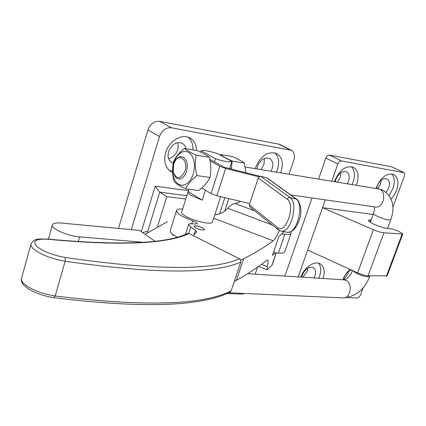 <?xml version="1.0" encoding="UTF-8"?>
<svg xmlns="http://www.w3.org/2000/svg" width="426" height="426" viewBox="0 0 426 426"><rect width="100%" height="100%" fill="white"/><g stroke="black" fill="none" stroke-linecap="round" stroke-linejoin="round"><path stroke-width="0.64" d="M280.681 172.791L281.155 171.508C283.583 162.977 282.076 156.976 276.628 153.498C267.869 151.012 260.882 155.623 255.664 167.327L255.265 168.659M276.442 172.104L277.464 169.543C279.626 162.322 278.716 156.736 274.727 152.796M270.973 171.215L272.118 168.664C273.481 163.818 272.624 160.405 269.536 158.419C264.519 156.965 260.52 159.574 257.538 166.252L256.953 168.93M260.829 169.564L263.987 164.319L264.408 158.376M196.626 150.516C196.402 144.675 194.16 140.505 189.9 138.013C181.918 133.263 168.914 140.958 165.666 152.577C163.467 161.3 165.245 167.658 170.996 171.646L172.636 172.445M192.962 149.888C193.154 144.441 191.524 140.223 188.079 137.231M186.109 148.722L184.831 145.506L182.472 143.322C176.486 141.368 171.859 144.116 168.6 151.56C167.333 156.56 168.366 160.203 171.705 162.487L173.275 163.142M168.59 158.616C172.935 157.599 175.975 154.665 177.722 149.824L178.286 146.086L177.669 142.641M289.084 174.159L293.786 160.304C295.149 155.517 294.323 152.178 291.309 150.282L171.268 127.736C165.868 127.395 161.944 130.335 159.494 136.554L131.314 229.651M226.994 293.519L241.393 294.158L244.652 293.461M255.169 274.174L257.554 267.139M279.408 144.281L159.596 121.319C154.223 120.957 150.335 123.844 147.934 129.983L118.471 228.437M281.677 233.927L284.882 234.257C288.365 234.598 290.431 234.311 291.07 233.389L284.818 251.516M273.38 252.634L278.423 253.065C281.911 253.342 283.993 252.975 284.659 251.974M157.269 227.431L166.79 196.647L159.75 192.169L147.561 231.861L146.475 231.526L142.63 232.591M148.402 232.442L147.561 231.861M185.789 199.043L166.79 196.647M228.778 198.591L224.694 211.142M290.798 231.76L291.07 233.389M141.325 231.675L155.213 186.21L159.75 192.169L186.854 195.667M169.228 170.357L172.589 171.087M350.071 269.424C346.865 272.123 344.48 275.537 342.919 279.669L342.887 279.76M351.785 270.206C348.346 270.936 345.699 273.476 343.851 277.843L343.324 279.786M343.67 279.813L347.781 273.998L348.372 271.671M323.009 278.492L323.041 278.402C325.198 271.596 324.324 266.772 320.421 263.934C314.851 260.185 304.132 267.283 300.964 276.991L300.926 277.086M318.744 278.221L319.553 276.245C321.38 270.723 321.044 266.362 318.536 263.172M314.021 277.922L314.915 275.942C316.129 272.07 315.629 269.328 313.414 267.704C309.004 266.319 305.298 268.79 302.279 275.111L301.757 277.14M302.913 277.214L307.215 271.16L307.849 268.146M391.169 199.102L394.3 195.108L396.595 190.433C399.077 182.605 398.086 177.291 393.624 174.484C386.835 172.865 381.126 177.083 376.499 187.136L376.11 188.308M389.114 195.427L392.91 188.617C395.051 182.221 394.63 177.328 391.659 173.936M386.158 192.254L388.682 187.919C390.083 183.468 389.513 180.443 386.973 178.84C383.086 177.892 379.822 180.283 377.18 186.018L376.563 188.383M377.713 188.569L380.54 183.91L381.291 180.123M356.365 185.097L356.823 183.91C359.294 175.831 358.128 170.272 353.319 167.248C345.896 165.357 339.767 169.718 334.942 180.326L334.548 181.551M352.142 184.41L353.122 182.046C355.279 175.352 354.698 170.214 351.375 166.641M347.435 183.643L348.527 181.284C349.916 176.689 349.251 173.526 346.519 171.795C342.264 170.693 338.755 173.169 336.002 179.218L335.395 181.689M337.419 182.019L340.363 177.157L341.056 172.541M284.898 276.069L312.008 197.968M318.605 178.957L325.853 158.083C326.737 156.007 327.967 155.005 329.548 155.08L341.551 160.953C339.969 160.89 338.729 161.901 337.834 163.999L325.853 158.083M298.227 276.916L325.256 199.858M331.833 181.109L337.834 163.999M363.208 287.63L360.316 295.436L358.463 297.636L357.116 298.051L347.35 297.604M392.894 207.196L404.391 176.05L404.689 174.117L404.104 172.732L341.551 160.953M403.417 172.386L391.467 166.752L329.548 155.08M373.181 214.486L322.514 207.67L373.405 229.763C377.542 231.494 381.046 232.511 383.917 232.814L402.783 234.007L401.617 232.985L397.41 230.754L392.527 229.108L387.49 228.496L390.733 219.757C388.086 220.311 383.272 218.991 376.286 215.796C374.225 214.688 373.314 213.905 373.565 213.437C375.242 207.254 374.289 208.303 374.332 206.86M391.467 166.752L403.742 172.487M387.127 275.83L368.053 275.787C365.167 275.627 361.69 274.653 357.616 272.874L307.657 250.03M371.211 219.88L368.485 220.178C366.791 221.621 380.966 227.851 387.49 228.496M203.553 228.368C199.246 226.195 196.056 225.466 193.979 226.169L195.007 227.5C199.32 229.683 202.52 230.423 204.602 229.72L203.553 228.368M240.136 201.29L239.79 201.844L235.136 203.521L254.594 210.806M212.537 221.797L212.425 222.148C211.477 225.216 192.11 220.7 184.628 215.599C182.269 214.049 181.3 212.83 181.732 211.946M182.658 209.006C179.25 208.836 177.227 209.262 176.588 210.29C176.135 213.075 181.508 216.6 192.706 220.86L196.381 222.505L197.403 223.81L194.506 224.001C191.194 223.474 189.245 223.607 188.649 224.411L190.683 227.063L195.491 230.205L196.743 231.856L193.271 235.674M283.423 231.536L283.018 232.713L278.987 236.249L272.454 255.35L275.217 252.794M279.376 230.525C276.841 236.073 274.797 239.492 273.231 240.781L213.676 218.266M240.706 260.137L243.608 258.763C255.648 252.591 265.52 246.595 273.231 240.781M234.284 281.506L236.371 280.388C248.603 273.471 258.667 266.793 266.559 260.361L267.565 260.014C268.305 260.456 268.215 262.64 267.304 266.57L267.134 269.759L271.82 265.393L272.305 264.424M214.789 214.826C219.901 214.454 224.22 212.26 227.74 208.245C230.519 205.321 232.985 203.745 235.136 203.521M192.706 220.86L191.806 223.698M176.449 210.737L170.357 230.194C169.649 231.909 171.886 234.204 177.056 237.085M283.018 232.713L283.46 231.866M167.466 221.664L145.096 234.316M174.42 235.525L172.434 234.785L172.615 234.22M205.465 190.198L202.281 200.183L191.029 195.305C188.638 193.809 187.648 192.653 188.052 191.844L189.011 189.256M200.678 152.162L201.104 150.799C203.474 149.984 208.948 150.921 217.521 153.6L231.941 161.534C229.838 162.471 224.348 161.56 215.471 158.807L214.47 161.944M218.996 201.583L220.593 196.642M229.662 168.595L231.941 161.534M201.104 150.799L215.471 158.807M202.281 200.183L188.281 191.588M173.616 164.34L173.244 172.152C176.731 179.756 180.645 179.399 184.98 171.071C188.59 160.543 179.192 152.428 174.623 161.896L173.616 164.34M175.533 160.442C177.349 157.732 179.415 156.486 181.737 156.699L183.398 157.279C187.073 160.155 188.1 164.921 186.492 171.582C184.714 176.55 182.126 179.005 178.739 178.947L176.875 178.302L175.709 177.349L173.632 173.494M220.258 154.537L232.447 156.614C237.841 158.994 241.824 161.161 244.396 163.115L232.175 161.087C226.632 158.616 222.654 156.433 220.258 154.537L219.837 154.878M231.361 169.021L232.175 161.087M244.396 163.115L245.882 172.674M230.072 167.322L230.306 168.76M193.207 174.08L191.833 177.52L190.039 180.486L187.919 182.829L185.587 184.431L183.159 185.214L180.757 185.145L178.499 184.24L176.508 182.546L174.868 180.155L173.659 177.184L172.94 173.781L172.743 170.112L173.925 162.7L175.251 159.319L176.987 156.369L179.048 154.004L181.343 152.348L183.755 151.48L186.167 151.454L188.452 152.279L190.497 153.914L192.201 156.289L193.463 159.281L194.219 162.743L194.437 166.491L194.091 170.336L193.207 174.08M173.536 161.779C172.125 168.158 172.322 174.804 174.122 181.721C176.305 183.824 180.155 186.183 185.688 188.809C187.76 184.224 191.503 179.804 196.913 175.549C195.076 168.488 194.858 161.678 196.253 155.117C190.64 152.583 186.7 150.357 184.442 148.44C179.17 152.662 175.533 157.109 173.536 161.779M184.442 148.44L197.43 150.65C202.888 153.088 206.839 155.298 209.283 157.285C211.088 164.228 211.317 170.964 209.97 177.482C207.766 182.104 204.022 186.466 198.729 190.566L185.688 188.809M209.283 157.285L196.253 155.117M209.97 177.482L196.913 175.549M260.329 176.353L224.316 167.253L209.746 159.287M259.077 176.859L225.647 168.472L219.784 166.278L210.055 160.799M249.79 203.591L216.855 195.752L211.046 193.548L201.796 187.999M240.775 262.07C213.043 274.259 154.5 273.982 65.157 261.255C50.998 258.651 40.411 254.503 33.393 248.805C31.242 246.771 30.496 245.035 31.157 243.587C33.446 240.653 34.975 239.375 35.736 239.747C37.547 239.657 34.783 238.587 47.994 239.114L48.468 239.327C35.917 238.459 32.019 240.807 36.78 246.366C43.069 251.431 52.526 255.131 65.151 257.474C153.866 270.302 211.999 270.76 239.556 258.843L240.722 260.185L240.775 262.07L231.132 290.931L229.832 292.268M48.074 239.124C119.541 245.648 165.948 243.805 187.291 233.592L189 233.533C166.88 244.018 120.036 245.946 48.468 239.327M239.556 258.843L189 233.533M143.211 242.277L79.635 236.888C67.526 236.084 50.05 228.182 52.467 224.688C53.378 223.165 56.418 222.622 61.584 223.064L139.547 230.429L154.894 241.175M278.05 229.673L249.908 207.036L249.359 204.89L258.257 178.041L259.301 176.699L260.85 176.396L289.92 197.483C298.935 202.882 290.724 233.714 281.038 231.057L280.761 231.004M286.65 232.186L286.954 232.245C296.709 234.912 304.915 204.192 295.83 198.788L266.532 177.701L260.85 176.396M266.532 177.701L267.161 177.993M155.213 186.21L188.569 190.667M290.053 149.867L278.072 143.823M171.268 127.736L159.596 121.319M159.494 136.554L147.934 129.983M278.423 253.065L284.882 234.257M224.848 197.653L219.587 213.863M386.43 276.085L402.133 234.119M368.053 275.787L383.917 232.814M369.933 222.058L370.742 219.843M357.616 272.874L373.405 229.763M276.112 252.868L271.82 265.393M243.608 258.763L236.371 280.388M190.683 227.063L188.665 233.4M193.936 235.072L195.491 230.205M267.304 266.57L261.442 264.328M227.74 208.245L272.145 224.923M342.871 297.896L343.319 297.918C350.342 298.408 352.978 284.03 346.476 280.612L343.83 279.818L247.671 273.694M369.864 276.197L369.795 276.389C367.036 277.358 362.254 276.149 355.465 272.757L353.032 270.776M390.786 219.608L390.733 219.757C395.344 206.732 392.729 196.86 382.889 190.14L378.283 188.665M245.232 167.024L379.758 189.155C387.202 192.318 383.214 208.452 375.37 207.009L375.104 206.972M219.784 166.278L211.046 193.548M225.647 168.472L216.855 195.752M30.928 244.402L21.646 277.858C20.949 279.461 21.646 281.336 23.739 283.476C30.597 289.456 41.077 293.626 55.167 295.985C144.212 306.858 202.867 305.17 231.132 290.931M65.151 257.474L65.157 261.255L55.167 295.985L53.948 297.699M78.23 241.744L79.635 236.888M267.097 177.946L296.421 199.043L289.462 197.44L288.088 197.968L287.193 199.235L258.257 178.041M249.359 204.89L277.566 227.484C285.676 235.003 296.049 204.863 287.193 199.235M277.566 227.484L278.114 229.726L281.038 231.057L286.954 232.245C292.646 232.734 297.071 227.681 300.234 217.079C302.689 207.217 297.795 198.814 296.421 199.043L296.491 199.091M291.309 150.282L279.328 144.244M387.101 275.91L402.783 234.007M276.261 252.884L272.092 265.036M188.569 224.672L185.507 234.327M283.567 231.568L283.279 232.404M258.513 266.458L267.134 269.759M181.625 212.281L187.957 192.153M212.425 222.148L218.9 202.11M228.789 292.742L343.319 297.918C355.63 296.757 364.454 289.579 369.795 276.389L370.008 275.819M290.702 194.927L375.152 206.977M370.327 222.319L373.511 213.58M344.139 279.839C347.121 279.11 349.975 276.037 352.701 270.627M230.322 292.034C201.349 306.645 142.577 308.536 54.011 297.705C40.907 295.596 30.981 291.592 24.239 285.697C21.88 283.215 20.933 280.894 21.401 278.721M48.394 239.156L52.345 225.125"/></g></svg>
